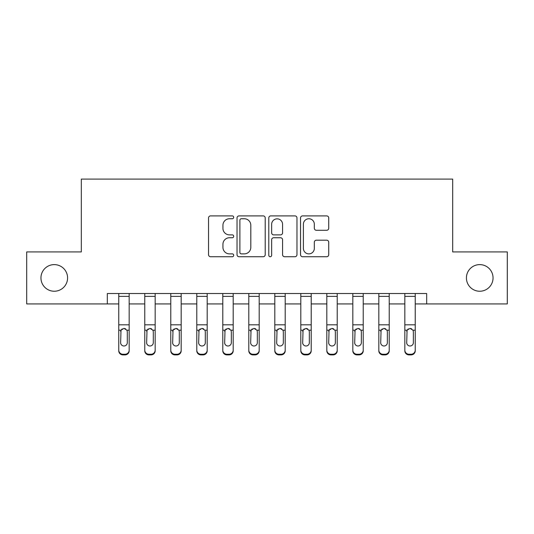 <?xml version="1.0" encoding="UTF-8"?>
<svg xmlns="http://www.w3.org/2000/svg" width="534" height="534" viewBox="0 0 534 534"><rect width="100%" height="100%" fill="white"/><g stroke="black" fill="none" stroke-linecap="round" stroke-linejoin="round"><path stroke-width="0.8" d="M233.712 217.318A1.428 1.428 0 0 0 232.283 215.89L210.583 215.89A2.043 2.043 0 0 0 208.54 217.932L208.54 254.691A2.043 2.043 0 0 0 210.583 256.734L232.283 256.734A1.428 1.428 0 0 0 233.712 255.305A1.428 1.428 0 0 0 232.283 253.877L229.473 253.877A6.535 6.535 0 0 1 222.938 247.342L222.938 244.278A6.535 6.535 0 0 1 229.473 237.743L232.283 237.743A1.428 1.428 0 0 0 233.712 236.315A1.428 1.428 0 0 0 232.283 234.88L229.473 234.88A6.535 6.535 0 0 1 222.938 228.345L222.938 225.288A6.535 6.535 0 0 1 229.473 218.746L232.283 218.746A1.428 1.428 0 0 0 233.712 217.318M466.416 277.92A13.317 13.317 0 0 0 479.732 291.237A13.317 13.317 0 0 0 493.049 277.92A13.317 13.317 0 0 0 479.732 264.61A13.317 13.317 0 0 0 466.416 277.92M40.951 277.92A13.317 13.317 0 0 0 54.268 291.237A13.317 13.317 0 0 0 67.584 277.92A13.317 13.317 0 0 0 54.268 264.61A13.317 13.317 0 0 0 40.951 277.92M326.681 230.287A2.043 2.043 0 0 0 328.724 228.245L328.724 217.932A2.043 2.043 0 0 0 326.681 215.89L302.584 215.89A2.043 2.043 0 0 0 300.542 217.932L300.542 254.691A2.043 2.043 0 0 0 302.584 256.734L326.681 256.734A2.043 2.043 0 0 0 328.724 254.691L328.724 242.236A2.043 2.043 0 0 0 326.681 240.193L316.368 240.193A2.043 2.043 0 0 0 314.326 242.236L314.326 248.41A5.46 5.46 0 0 1 308.866 253.877A5.46 5.46 0 0 1 303.399 248.41L303.399 224.213A5.46 5.46 0 0 1 308.866 218.746A5.46 5.46 0 0 1 314.326 224.213L314.326 228.245A2.043 2.043 0 0 0 316.368 230.287L326.681 230.287M107.321 303.926L26.7 303.926L26.7 251.914L81.315 251.914L81.315 179.097L452.685 179.097L452.685 251.914L507.3 251.914L507.3 303.926L426.679 303.926L426.679 293.526L107.321 293.526L107.321 303.926L118.762 303.926M265.211 217.932A2.043 2.043 0 0 0 263.169 215.89L239.072 215.89A2.043 2.043 0 0 0 237.029 217.932L237.029 254.691A2.043 2.043 0 0 0 239.072 256.734L263.169 256.734A2.043 2.043 0 0 0 265.211 254.691L265.211 217.932M270.831 215.89L294.928 215.89A2.043 2.043 0 0 1 296.971 217.932L296.971 254.691A2.043 2.043 0 0 1 294.928 256.734L284.615 256.734A2.043 2.043 0 0 1 282.573 254.691L282.573 239.786A2.043 2.043 0 0 0 280.53 237.743L273.688 237.743A2.043 2.043 0 0 0 271.646 239.786L271.646 255.305A1.428 1.428 0 0 1 270.217 256.734A1.428 1.428 0 0 1 268.789 255.305L268.789 217.932A2.043 2.043 0 0 1 270.831 215.89M129.168 303.926L144.767 303.926M155.174 303.926L170.773 303.926M181.18 303.926L196.786 303.926M207.185 303.926L222.791 303.926M233.191 303.926L248.797 303.926M259.197 303.926L274.803 303.926M285.203 303.926L300.809 303.926M311.209 303.926L326.815 303.926M337.214 303.926L352.82 303.926M363.227 303.926L378.826 303.926M389.233 303.926L404.832 303.926M415.238 303.926L426.679 303.926M241.321 218.746A1.428 1.428 0 0 0 239.893 220.182L239.893 252.448A1.428 1.428 0 0 0 241.321 253.877L244.278 253.877A6.535 6.535 0 0 0 250.813 247.342L250.813 225.288A6.535 6.535 0 0 0 244.278 218.746L241.321 218.746M282.573 224.313A5.46 5.46 0 0 0 277.106 218.853A5.46 5.46 0 0 0 271.646 224.313L271.646 232.837A2.043 2.043 0 0 0 273.688 234.88L280.53 234.88A2.043 2.043 0 0 0 282.573 232.837L282.573 224.313M118.762 330.853L118.762 350.124A4.159 4.125 -0 0 0 122.927 354.249L125.003 354.249A4.159 4.125 -0 0 0 129.168 350.124L129.168 350.771A4.159 4.125 180 0 1 125.003 354.903L125.003 354.249M127.292 342.688L127.292 331.734L127.292 342.688A3.331 3.304 180 0 1 123.961 345.992A3.331 3.304 180 0 0 127.292 342.688M120.637 343.342L120.637 342.688A3.331 3.304 180 0 0 123.961 345.992M122.226 328.877L121.004 330.199L120.637 331.474M125.704 328.877L123.961 328.39L126.925 330.199L127.292 331.734M129.168 293.526L129.168 350.124M118.762 293.526L118.762 350.124M122.927 354.249L122.927 354.903L125.003 354.903M122.927 354.903A4.159 4.125 180 0 1 118.762 350.771M118.762 330.199L121.004 330.199L120.637 342.688M121.004 330.199L123.961 328.39M144.767 330.853L144.767 350.124A4.159 4.125 0 0 0 148.933 354.249L151.009 354.249A4.159 4.125 0 0 0 155.174 350.124L155.174 350.771A4.159 4.125 180 0 1 151.009 354.903L151.009 354.249M153.298 342.688L153.298 331.734L153.298 342.688A3.331 3.304 180 0 1 149.974 345.992A3.331 3.304 180 0 0 153.298 342.688M146.643 343.342L146.643 342.688A3.331 3.304 180 0 0 149.974 345.992M148.232 328.877L147.01 330.199L146.643 331.474M151.709 328.877L149.974 328.39L152.931 330.199L153.298 331.734M170.773 330.853L170.773 350.124A4.159 4.125 0 0 0 174.938 354.249L177.014 354.249A4.159 4.125 0 0 0 181.18 350.124L181.18 350.771A4.159 4.125 180 0 1 177.014 354.903L177.014 354.249M179.304 342.688L179.304 331.734L179.304 342.688A3.331 3.304 180 0 1 175.98 345.992A3.331 3.304 180 0 0 179.304 342.688M172.649 343.342L172.649 342.688A3.331 3.304 180 0 0 175.98 345.992M174.238 328.877L173.016 330.199L172.649 331.474M177.715 328.877L175.98 328.39L178.937 330.199L179.304 331.734M196.786 330.853L196.786 350.124A4.159 4.125 0 0 0 200.944 354.249L203.027 354.249A4.159 4.125 0 0 0 207.185 350.124L207.185 350.771A4.159 4.125 180 0 1 203.027 354.903L203.027 354.249M205.31 342.688L205.31 331.734L205.31 342.688A3.331 3.304 180 0 1 201.986 345.992A3.331 3.304 180 0 0 205.31 342.688M198.655 343.342L198.655 342.688A3.331 3.304 180 0 0 201.986 345.992M200.25 328.877L199.022 330.199L198.655 331.474M203.721 328.877L201.986 328.39L204.943 330.199L205.31 331.734M155.174 293.526L155.174 350.124M144.767 293.526L144.767 350.124M148.933 354.249L148.933 354.903L151.009 354.903M148.933 354.903A4.159 4.125 180 0 1 144.767 350.771M144.767 330.199L147.01 330.199L146.643 342.688M147.01 330.199L149.974 328.39M181.18 293.526L181.18 350.124M170.773 293.526L170.773 350.124M174.938 354.249L174.938 354.903L177.014 354.903M174.938 354.903A4.159 4.125 180 0 1 170.773 350.771M170.773 330.199L173.016 330.199L172.649 342.688M173.016 330.199L175.98 328.39M207.185 293.526L207.185 350.124M196.786 293.526L196.786 350.124M200.944 354.249L200.944 354.903L203.027 354.903M200.944 354.903A4.159 4.125 180 0 1 196.786 350.771M196.786 330.199L199.022 330.199L198.655 342.688M199.022 330.199L201.986 328.39M222.791 330.853L222.791 350.124A4.159 4.125 0 0 0 226.95 354.249L229.033 354.249A4.159 4.125 0 0 0 233.191 350.124L233.191 350.771A4.159 4.125 180 0 1 229.033 354.903L229.033 354.249M231.322 342.688L231.322 331.734L231.322 342.688A3.331 3.304 180 0 1 227.991 345.992A3.331 3.304 180 0 0 231.322 342.688M224.66 343.342L224.66 342.688A3.331 3.304 180 0 0 227.991 345.992M226.256 328.877L225.028 330.199L224.66 331.474M229.727 328.877L227.991 328.39L230.948 330.199L231.322 331.734M233.191 293.526L233.191 350.124M222.791 293.526L222.791 350.124M226.95 354.249L226.95 354.903L229.033 354.903M226.95 354.903A4.159 4.125 180 0 1 222.791 350.771M222.791 330.199L225.028 330.199L224.66 342.688M225.028 330.199L227.991 328.39M248.797 330.853L248.797 350.124A4.159 4.125 0 0 0 252.956 354.249L255.038 354.249A4.159 4.125 0 0 0 259.197 350.124L259.197 350.771A4.159 4.125 180 0 1 255.038 354.903L255.038 354.249M257.328 342.688L257.328 331.734L257.328 342.688A3.331 3.304 180 0 1 253.997 345.992A3.331 3.304 180 0 0 257.328 342.688M250.666 343.342L250.666 342.688A3.331 3.304 180 0 0 253.997 345.992M252.262 328.877L251.033 330.199L250.666 331.474M255.733 328.877L253.997 328.39L256.954 330.199L257.328 331.734M274.803 330.853L274.803 350.124A4.159 4.125 0 0 0 278.962 354.249L281.044 354.249A4.159 4.125 0 0 0 285.203 350.124L285.203 350.771A4.159 4.125 180 0 1 281.044 354.903L281.044 354.249M283.334 342.688L283.334 331.734L283.334 342.688A3.331 3.304 180 0 1 280.003 345.992A3.331 3.304 180 0 0 283.334 342.688M276.672 343.342L276.672 342.688A3.331 3.304 180 0 0 280.003 345.992M278.267 328.877L277.046 330.199L276.672 331.474M281.738 328.877L280.003 328.39L282.967 330.199L283.334 331.734M300.809 330.853L300.809 350.124A4.159 4.125 0 0 0 304.967 354.249L307.05 354.249A4.159 4.125 0 0 0 311.209 350.124L311.209 350.771A4.159 4.125 180 0 1 307.05 354.903L307.05 354.249M309.34 342.688L309.34 331.734L309.34 342.688A3.331 3.304 180 0 1 306.009 345.992A3.331 3.304 180 0 0 309.34 342.688M302.678 343.342L302.678 342.688A3.331 3.304 180 0 0 306.009 345.992M304.273 328.877L303.052 330.199L302.678 331.474M307.744 328.877L306.009 328.39L308.972 330.199L309.34 331.734M326.815 330.853L326.815 350.124A4.159 4.125 0 0 0 330.973 354.249L333.056 354.249A4.159 4.125 0 0 0 337.214 350.124L337.214 350.771A4.159 4.125 180 0 1 333.056 354.903L333.056 354.249M335.345 342.688L335.345 331.734L335.345 342.688A3.331 3.304 180 0 1 332.014 345.992A3.331 3.304 180 0 0 335.345 342.688M328.69 343.342L328.69 342.688A3.331 3.304 180 0 0 332.014 345.992M330.279 328.877L329.057 330.199L328.69 331.474M333.75 328.877L332.014 328.39L334.978 330.199L335.345 331.734M352.82 330.853L352.82 350.124A4.159 4.125 0 0 0 356.986 354.249L359.062 354.249A4.159 4.125 0 0 0 363.227 350.124L363.227 350.771A4.159 4.125 180 0 1 359.062 354.903L359.062 354.249M361.351 342.688L361.351 331.734L361.351 342.688A3.331 3.304 180 0 1 358.02 345.992A3.331 3.304 180 0 0 361.351 342.688M354.696 343.342L354.696 342.688A3.331 3.304 180 0 0 358.02 345.992M356.285 328.877L355.063 330.199L354.696 331.474M359.762 328.877L358.02 328.39L360.984 330.199L361.351 331.734M259.197 293.526L259.197 350.124M248.797 293.526L248.797 350.124M252.956 354.249L252.956 354.903L255.038 354.903M252.956 354.903A4.159 4.125 180 0 1 248.797 350.771M248.797 330.199L251.033 330.199L250.666 342.688M251.033 330.199L253.997 328.39M285.203 293.526L285.203 350.124M274.803 293.526L274.803 350.124M278.962 354.249L278.962 354.903L281.044 354.903M278.962 354.903A4.159 4.125 180 0 1 274.803 350.771M274.803 330.199L277.046 330.199L276.672 342.688M277.046 330.199L280.003 328.39M311.209 293.526L311.209 350.124M300.809 293.526L300.809 350.124M304.967 354.249L304.967 354.903L307.05 354.903M304.967 354.903A4.159 4.125 180 0 1 300.809 350.771M300.809 330.199L303.052 330.199L302.678 342.688M303.052 330.199L306.009 328.39M337.214 293.526L337.214 350.124M326.815 293.526L326.815 350.124M330.973 354.249L330.973 354.903L333.056 354.903M330.973 354.903A4.159 4.125 180 0 1 326.815 350.771M326.815 330.199L329.057 330.199L328.69 342.688M329.057 330.199L332.014 328.39M363.227 293.526L363.227 350.124M352.82 293.526L352.82 350.124M356.986 354.249L356.986 354.903L359.062 354.903M356.986 354.903A4.159 4.125 180 0 1 352.82 350.771M352.82 330.199L355.063 330.199L354.696 342.688M355.063 330.199L358.02 328.39M378.826 330.853L378.826 350.124A4.159 4.125 0 0 0 382.991 354.249L385.067 354.249A4.159 4.125 0 0 0 389.233 350.124L389.233 350.771A4.159 4.125 180 0 1 385.067 354.903L385.067 354.249M387.357 342.688L387.357 331.734L387.357 342.688A3.331 3.304 180 0 1 384.026 345.992A3.331 3.304 180 0 0 387.357 342.688M380.702 343.342L380.702 342.688A3.331 3.304 180 0 0 384.026 345.992M382.291 328.877L381.069 330.199L380.702 331.474M385.768 328.877L384.026 328.39L386.99 330.199L387.357 331.734M389.233 293.526L389.233 350.124M378.826 293.526L378.826 350.124M382.991 354.249L382.991 354.903L385.067 354.903M382.991 354.903A4.159 4.125 180 0 1 378.826 350.771M378.826 330.199L381.069 330.199L380.702 342.688M381.069 330.199L384.026 328.39M404.832 330.853L404.832 350.124A4.159 4.125 0 0 0 408.997 354.249L411.073 354.249A4.159 4.125 0 0 0 415.238 350.124L415.238 350.771A4.159 4.125 180 0 1 411.073 354.903L411.073 354.249M413.363 342.688L413.363 331.734L413.363 342.688A3.331 3.304 180 0 1 410.039 345.992A3.331 3.304 180 0 0 413.363 342.688M406.708 343.342L406.708 342.688A3.331 3.304 180 0 0 410.039 345.992M408.296 328.877L407.075 330.199L406.708 331.474M411.774 328.877L410.039 328.39L412.996 330.199L413.363 331.734M415.238 293.526L415.238 350.124M404.832 293.526L404.832 350.124M408.997 354.249L408.997 354.903L411.073 354.903M408.997 354.903A4.159 4.125 180 0 1 404.832 350.771M404.832 330.199L407.075 330.199L406.708 342.688M407.075 330.199L410.039 328.39M126.925 330.199L129.168 330.199M118.762 324.819L129.168 324.819M118.762 296.377L129.168 296.377M152.931 330.199L155.174 330.199M144.767 324.819L155.174 324.819M144.767 296.377L155.174 296.377M178.937 330.199L181.18 330.199M170.773 324.819L181.18 324.819M170.773 296.377L181.18 296.377M204.943 330.199L207.185 330.199M196.786 324.819L207.185 324.819M196.786 296.377L207.185 296.377M230.948 330.199L233.191 330.199M222.791 324.819L233.191 324.819M222.791 296.377L233.191 296.377M256.954 330.199L259.197 330.199M248.797 324.819L259.197 324.819M248.797 296.377L259.197 296.377M282.967 330.199L285.203 330.199M274.803 324.819L285.203 324.819M274.803 296.377L285.203 296.377M308.972 330.199L311.209 330.199M300.809 324.819L311.209 324.819M300.809 296.377L311.209 296.377M334.978 330.199L337.214 330.199M326.815 324.819L337.214 324.819M326.815 296.377L337.214 296.377M360.984 330.199L363.227 330.199M352.82 324.819L363.227 324.819M352.82 296.377L363.227 296.377M386.99 330.199L389.233 330.199M378.826 324.819L389.233 324.819M378.826 296.377L389.233 296.377M412.996 330.199L415.238 330.199M404.832 324.819L415.238 324.819M404.832 296.377L415.238 296.377"/></g></svg>

